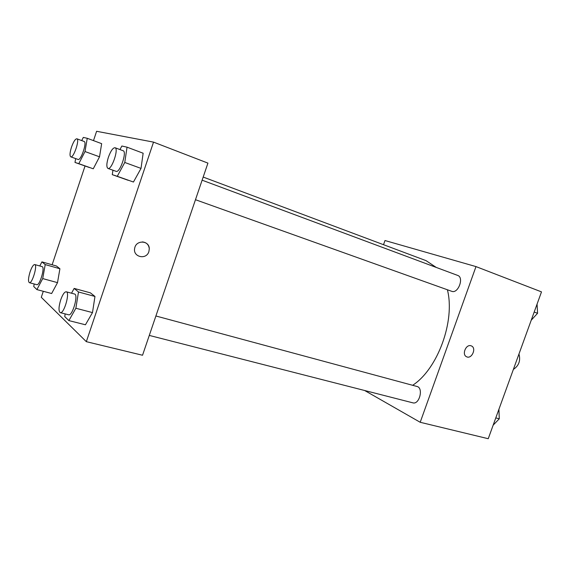 <?xml version="1.0" encoding="UTF-8"?>
<svg xmlns="http://www.w3.org/2000/svg" width="570" height="570" viewBox="0 0 570 570"><rect width="100%" height="100%" fill="white"/><g stroke="black" fill="none" stroke-linecap="round" stroke-linejoin="round"><path stroke-width="0.85" d="M513.385 369.396C518.878 365.748 520.738 360.618 518.964 354.006M466.709 356.82C471.796 359.314 476.712 348.113 471.476 345.962L471.454 345.954C476.841 348.185 471.561 359.613 466.509 356.727C461.579 354.561 466.032 343.874 471.062 345.798L471.319 345.89M383.517 244.701L384.985 240.533L475.993 266.596L541.5 291.883L488.241 438.715L420.204 422.284L364.636 390.5M475.993 266.596L420.204 422.284M149.283 335.416L412.837 402.833C419.413 404.964 423.724 387.828 416.976 386.467L155.895 315.987M195.474 199.714L451.704 291.306C458.109 294.077 464.372 277.44 457.667 275.41L202.122 180.184M412.644 385.299C437.689 369.111 455.337 320.988 447.407 289.774M436.242 267.423L426.075 260.661L203.184 177.063M93.494 140.619L96.608 131.285L153.529 142.122L207.929 163.12L142.536 355.245L86.334 341.672L41.289 297.312L43.291 291.298M99.522 156.807L101.652 143.654L99.522 156.807L93.266 168.791L99.522 156.807L85.001 151.542L78.802 163.675L74.991 162.429L75.66 158.588M89.276 167.48L74.991 162.429M141.018 168.399L143.141 153.223L141.018 168.399L133.451 182.029L141.018 168.399L124.773 162.464L117.278 176.301L112.269 174.655L112.953 170.216M128.229 180.312L112.269 174.655M92.49 312.595L94.969 296.457L90.409 292.852L94.969 296.457L92.49 312.595L85.443 324.779L92.49 312.595L75.867 308.249L68.892 320.604L64.731 316.571L65.172 313.906M52.134 264.779L85.044 165.984M153.529 142.122L86.334 341.672M59.907 268.748L56.43 265.998L59.907 268.748L57.513 282.642L59.907 268.748L45.222 264.587L42.714 278.58L36.9 289.596L33.73 286.518L34.193 283.981M51.642 293.522L57.513 282.642L51.642 293.522L36.9 289.596M134.727 248.043C132.404 256.977 146.347 260.34 148.891 251.577C146.347 260.347 132.404 256.977 134.727 248.043C136.209 239.664 149.34 240.397 149.29 248.762L148.891 251.577L149.29 248.762C148.77 244.623 146.447 242.343 142.343 241.915M81.71 140.583L83.313 137.413L87.246 138.296L85.001 151.542M70.773 156.85L78.054 159.443C80.883 160.989 87.281 142.115 84.139 141.481L76.879 138.795C75.269 138.866 73.473 141.666 71.478 147.188C69.825 152.61 69.59 155.824 70.773 156.85C73.53 158.367 79.95 139.408 76.879 138.795M78.802 163.675L93.266 168.791M87.246 138.296L101.652 143.654M119.964 149.568L121.859 146.02L127.046 147.174L124.773 162.464M107.944 168.421L116.095 171.335C119.835 173.301 127.267 151.684 123.163 150.758L115.033 147.73C112.938 147.723 110.723 150.893 108.393 157.242C106.504 163.448 106.355 167.174 107.944 168.421C111.592 170.359 119.052 148.613 115.033 147.73M117.278 176.301L133.451 182.029M127.046 147.174L143.141 153.223M39.793 265.976L41.924 261.872L45.222 264.587M29.355 282.677L36.779 284.679C39.672 285.962 45.279 267.002 42.123 266.632L34.727 264.551C33.345 264.608 31.799 267.038 30.096 271.84C28.279 277.896 28.037 281.509 29.355 282.677C32.169 283.938 37.812 264.9 34.727 264.551M42.714 278.58L57.513 282.642M41.924 261.872L56.43 265.998M71.507 293.208L74.164 288.413L78.496 291.975L75.867 308.249M60.263 312.652L68.614 314.783C72.447 316.343 78.674 294.533 74.556 294.027L66.248 291.79C64.481 291.797 62.636 294.498 60.698 299.884C58.603 306.959 58.461 311.213 60.263 312.652C64.004 314.191 70.281 292.267 66.248 291.79M68.892 320.604L85.443 324.779M74.164 288.413L90.409 292.852M78.496 291.975L94.969 296.457M537.068 304.095L537.574 313.279L531.219 320.219M534.19 312.046L537.574 313.279M498.935 409.232L499.27 418.815L493.157 425.156M495.786 417.903L499.27 418.815"/></g></svg>
